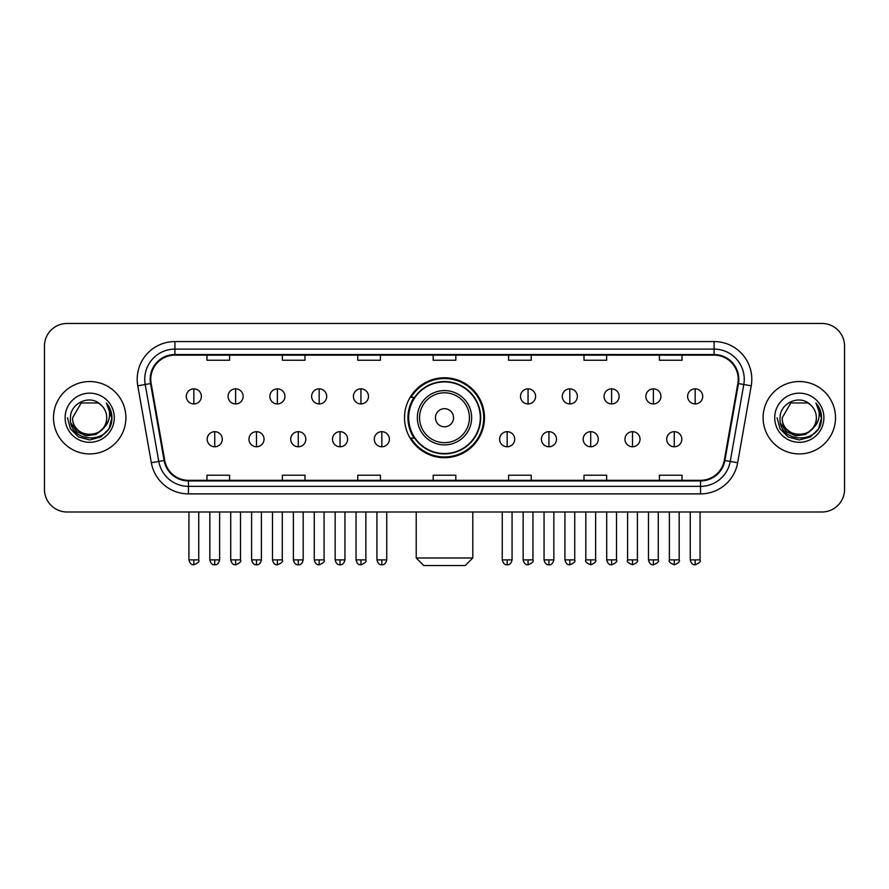 <?xml version="1.0" encoding="UTF-8"?>
<svg xmlns="http://www.w3.org/2000/svg" width="889" height="889" viewBox="0 0 889 889"><rect width="100%" height="100%" fill="white"/><g stroke="black" fill="none" stroke-linecap="round" stroke-linejoin="round"><path stroke-width="1.33" d="M404.528 417.73A39.972 39.972 0 0 0 444.5 457.702A39.972 39.972 0 0 0 484.472 417.73A39.972 39.972 0 0 0 444.5 377.758A39.972 39.972 0 0 0 404.528 417.73M414.118 438.088A36.571 36.571 0 0 1 414.118 397.372M44.45 346.088L44.45 489.372A22.625 22.625 0 0 0 67.075 511.997L821.925 511.997A22.625 22.625 0 0 0 844.55 489.372L844.55 346.088A22.625 22.625 0 0 0 821.925 323.463L67.075 323.463A22.625 22.625 0 0 0 44.45 346.088L44.45 489.372M53.496 417.73A36.193 36.193 0 0 0 89.7 453.923A36.193 36.193 0 0 0 125.894 417.73A36.193 36.193 0 0 0 89.7 381.537A36.193 36.193 0 0 0 53.496 417.73A36.193 36.193 0 0 0 89.7 453.923A36.193 36.193 0 0 0 125.894 417.73A36.193 36.193 0 0 0 89.7 381.537A36.193 36.193 0 0 0 53.496 417.73M763.106 417.73A36.193 36.193 0 0 0 799.3 453.923A36.193 36.193 0 0 0 835.504 417.73A36.193 36.193 0 0 0 799.3 381.537A36.193 36.193 0 0 0 763.106 417.73A36.193 36.193 0 0 0 799.3 453.923A36.193 36.193 0 0 0 835.504 417.73A36.193 36.193 0 0 0 799.3 381.537A36.193 36.193 0 0 0 763.106 417.73M150.774 379.27A24.136 24.136 0 0 1 174.911 355.144L714.089 355.144A24.136 24.136 0 0 1 737.859 383.459L724.291 460.38A24.136 24.136 0 0 1 700.532 480.316L188.468 480.316A24.136 24.136 0 0 1 164.709 460.38L151.141 383.459A24.136 24.136 0 0 1 150.774 379.27M150.174 379.27A24.736 24.736 0 0 0 150.552 383.57L164.109 460.48A24.736 24.736 0 0 0 188.468 480.927L700.532 480.927A24.736 24.736 0 0 0 724.891 460.48L738.448 383.57A24.736 24.736 0 0 0 714.089 354.533L174.911 354.533A24.736 24.736 0 0 0 150.174 379.27M137.773 385.815A37.705 37.705 0 0 1 174.911 341.565L714.089 341.565A37.705 37.705 0 0 1 751.227 385.815L737.659 462.736A37.705 37.705 0 0 1 700.532 493.895L188.468 493.895A37.705 37.705 0 0 1 151.341 462.736L137.773 385.815L145.207 384.504A30.159 30.159 0 0 1 174.911 349.11L714.089 349.11A30.159 30.159 0 0 1 743.793 384.504L730.236 461.424A30.159 30.159 0 0 1 700.532 486.35L188.468 486.35A30.159 30.159 0 0 1 158.764 461.424L145.207 384.504A30.159 30.159 0 0 1 144.74 379.27M821.925 323.463L67.075 323.463M67.075 511.997L821.925 511.997M844.55 489.372L844.55 346.088M724.891 460.48L730.236 461.424L743.793 384.504L751.227 385.815M433.187 355.144L433.187 360.245L455.813 360.245L455.813 355.144M357.778 355.144L357.778 360.245L380.403 360.245L380.403 355.144M282.369 355.144L282.369 360.245L304.994 360.245L304.994 355.144M206.959 355.144L206.959 360.245L229.584 360.245L229.584 355.144M508.597 355.144L508.597 360.245L531.222 360.245L531.222 355.144M584.006 355.144L584.006 360.245L606.631 360.245L606.631 355.144M659.416 355.144L659.416 360.245L682.041 360.245L682.041 355.144M455.813 480.316L455.813 475.215L433.187 475.215L433.187 480.316M380.403 480.316L380.403 475.215L357.778 475.215L357.778 480.316M304.994 480.316L304.994 475.215L282.369 475.215L282.369 480.316M229.584 480.316L229.584 475.215L206.959 475.215L206.959 480.316M531.222 480.316L531.222 475.215L508.597 475.215L508.597 480.316M606.631 480.316L606.631 475.215L584.006 475.215L584.006 480.316M682.041 480.316L682.041 475.215L659.416 475.215L659.416 480.316M102.757 428.676C93.712 440.911 71.765 433.087 72.654 417.73C71.609 439.711 107.78 439.711 106.736 417.73C107.78 439.711 71.609 439.711 72.654 417.73L81.177 402.973L98.212 402.973L100.857 404.851C90.4 393.894 70.264 402.917 70.453 417.73C68.542 444.044 111.192 444.722 111.881 419.008L111.925 417.73C111.858 412.14 110.003 407.229 106.347 403.006C109.125 407.562 110.103 412.474 109.28 417.73C108.48 422.197 106.313 425.853 102.757 428.676A17.047 17.047 0 0 0 106.736 417.73C107.78 439.711 71.609 439.711 72.654 417.73L81.177 402.973M106.736 417.73A17.047 17.047 0 0 0 100.857 404.851M103.846 427.765L96.145 434.421L86.066 435.832L76.787 431.632L70.987 423.253M65.108 417.73A24.581 24.581 0 0 0 89.7 442.311A24.581 24.581 0 0 0 114.281 417.73A24.581 24.581 0 0 0 89.7 393.149A24.581 24.581 0 0 0 65.108 417.73M106.347 403.006L111.914 418.375L110.881 410.996L111.914 418.375L110.881 410.996L111.914 418.375L106.513 403.195L111.914 418.375L106.513 403.195L111.925 417.73L108.947 428.842L100.813 436.977L89.7 439.955L78.588 436.977L70.442 428.842L67.475 417.73M106.513 403.195L111.914 418.386M465.236 565.537L423.764 565.537L416.219 557.992L472.781 557.992L465.236 565.537M453.546 417.73A9.046 9.046 0 0 0 444.5 408.684A9.046 9.046 0 0 0 435.454 417.73A9.046 9.046 0 0 0 444.5 426.776A9.046 9.046 0 0 0 453.546 417.73M471.648 417.73A27.148 27.148 0 0 0 444.5 390.582A27.148 27.148 0 0 0 417.352 417.73A27.148 27.148 0 0 0 444.5 444.878A27.148 27.148 0 0 0 471.648 417.73A27.148 27.148 0 0 1 444.5 444.878A27.148 27.148 0 0 1 417.352 417.73M480.316 417.73A35.816 35.816 0 0 0 444.5 381.914A35.816 35.816 0 0 0 408.684 417.73A35.816 35.816 0 0 0 444.5 453.546A35.816 35.816 0 0 0 480.316 417.73M483.716 417.73A39.216 39.216 0 0 1 410.985 438.088L414.618 438.088A36.16 36.16 0 0 0 468.425 444.844A36.16 36.16 0 0 0 468.425 390.615A36.16 36.16 0 0 0 414.618 397.372L410.985 397.372A39.216 39.216 0 0 1 483.716 417.73M193.835 388.849A7.545 7.545 0 0 0 186.301 396.383A7.545 7.545 0 0 0 193.835 403.928A7.545 7.545 0 0 0 201.381 396.383A7.545 7.545 0 0 0 193.835 388.849L193.835 403.928A7.545 7.545 0 0 0 201.381 396.383A7.545 7.545 0 0 0 193.835 388.849M235.618 388.849A7.545 7.545 0 0 0 228.073 396.383A7.545 7.545 0 0 0 235.618 403.928A7.545 7.545 0 0 0 243.153 396.383A7.545 7.545 0 0 0 235.618 388.849L235.618 403.928A7.545 7.545 0 0 0 243.153 396.383A7.545 7.545 0 0 0 235.618 388.849M277.39 388.849A7.545 7.545 0 0 0 269.856 396.383A7.545 7.545 0 0 0 277.39 403.928A7.545 7.545 0 0 0 284.936 396.383A7.545 7.545 0 0 0 277.39 388.849L277.39 403.928A7.545 7.545 0 0 0 284.936 396.383A7.545 7.545 0 0 0 277.39 388.849M319.173 388.849A7.545 7.545 0 0 0 311.628 396.383A7.545 7.545 0 0 0 319.173 403.928A7.545 7.545 0 0 0 326.708 396.383A7.545 7.545 0 0 0 319.173 388.849L319.173 403.928A7.545 7.545 0 0 0 326.708 396.383A7.545 7.545 0 0 0 319.173 388.849M360.945 388.849A7.545 7.545 0 0 0 353.4 396.383A7.545 7.545 0 0 0 360.945 403.928A7.545 7.545 0 0 0 368.491 396.383A7.545 7.545 0 0 0 360.945 388.849L360.945 403.928A7.545 7.545 0 0 0 368.491 396.383A7.545 7.545 0 0 0 360.945 388.849M528.055 388.849A7.545 7.545 0 0 0 520.51 396.383A7.545 7.545 0 0 0 528.055 403.928A7.545 7.545 0 0 0 535.6 396.383A7.545 7.545 0 0 0 528.055 388.849L528.055 403.928A7.545 7.545 0 0 0 535.6 396.383A7.545 7.545 0 0 0 528.055 388.849M569.827 388.849A7.545 7.545 0 0 0 562.293 396.383A7.545 7.545 0 0 0 569.827 403.928A7.545 7.545 0 0 0 577.372 396.383A7.545 7.545 0 0 0 569.827 388.849L569.827 403.928A7.545 7.545 0 0 0 577.372 396.383A7.545 7.545 0 0 0 569.827 388.849M611.61 388.849A7.545 7.545 0 0 0 604.064 396.383A7.545 7.545 0 0 0 611.61 403.928A7.545 7.545 0 0 0 619.144 396.383A7.545 7.545 0 0 0 611.61 388.849L611.61 403.928A7.545 7.545 0 0 0 619.144 396.383A7.545 7.545 0 0 0 611.61 388.849M653.382 388.849A7.545 7.545 0 0 0 645.847 396.383A7.545 7.545 0 0 0 653.382 403.928A7.545 7.545 0 0 0 660.927 396.383A7.545 7.545 0 0 0 653.382 388.849L653.382 403.928A7.545 7.545 0 0 0 660.927 396.383A7.545 7.545 0 0 0 653.382 388.849M695.165 388.849A7.545 7.545 0 0 0 687.619 396.383A7.545 7.545 0 0 0 695.165 403.928A7.545 7.545 0 0 0 702.699 396.383A7.545 7.545 0 0 0 695.165 388.849L695.165 403.928A7.545 7.545 0 0 0 702.699 396.383A7.545 7.545 0 0 0 695.165 388.849M214.727 431.676A7.545 7.545 0 0 0 207.181 439.222A7.545 7.545 0 0 0 214.727 446.767A7.545 7.545 0 0 0 222.272 439.222A7.545 7.545 0 0 0 214.727 431.676L214.727 446.767A7.545 7.545 0 0 0 222.272 439.222A7.545 7.545 0 0 0 214.727 431.676M256.499 431.676A7.545 7.545 0 0 0 248.964 439.222A7.545 7.545 0 0 0 256.499 446.767A7.545 7.545 0 0 0 264.044 439.222A7.545 7.545 0 0 0 256.499 431.676L256.499 446.767A7.545 7.545 0 0 0 264.044 439.222A7.545 7.545 0 0 0 256.499 431.676M298.282 431.676A7.545 7.545 0 0 0 290.736 439.222A7.545 7.545 0 0 0 298.282 446.767A7.545 7.545 0 0 0 305.816 439.222A7.545 7.545 0 0 0 298.282 431.676L298.282 446.767A7.545 7.545 0 0 0 305.816 439.222A7.545 7.545 0 0 0 298.282 431.676M340.054 431.676A7.545 7.545 0 0 0 332.519 439.222A7.545 7.545 0 0 0 340.054 446.767A7.545 7.545 0 0 0 347.599 439.222A7.545 7.545 0 0 0 340.054 431.676L340.054 446.767A7.545 7.545 0 0 0 347.599 439.222A7.545 7.545 0 0 0 340.054 431.676M381.837 431.676A7.545 7.545 0 0 0 374.291 439.222A7.545 7.545 0 0 0 381.837 446.767A7.545 7.545 0 0 0 389.371 439.222A7.545 7.545 0 0 0 381.837 431.676L381.837 446.767A7.545 7.545 0 0 0 389.371 439.222A7.545 7.545 0 0 0 381.837 431.676M507.163 431.676A7.545 7.545 0 0 0 499.629 439.222A7.545 7.545 0 0 0 507.163 446.767A7.545 7.545 0 0 0 514.709 439.222A7.545 7.545 0 0 0 507.163 431.676L507.163 446.767A7.545 7.545 0 0 0 514.709 439.222A7.545 7.545 0 0 0 507.163 431.676M548.946 431.676A7.545 7.545 0 0 0 541.401 439.222A7.545 7.545 0 0 0 548.946 446.767A7.545 7.545 0 0 0 556.481 439.222A7.545 7.545 0 0 0 548.946 431.676L548.946 446.767A7.545 7.545 0 0 0 556.481 439.222A7.545 7.545 0 0 0 548.946 431.676M590.718 431.676A7.545 7.545 0 0 0 583.184 439.222A7.545 7.545 0 0 0 590.718 446.767A7.545 7.545 0 0 0 598.264 439.222A7.545 7.545 0 0 0 590.718 431.676L590.718 446.767A7.545 7.545 0 0 0 598.264 439.222A7.545 7.545 0 0 0 590.718 431.676M632.501 431.676A7.545 7.545 0 0 0 624.956 439.222A7.545 7.545 0 0 0 632.501 446.767A7.545 7.545 0 0 0 640.036 439.222A7.545 7.545 0 0 0 632.501 431.676L632.501 446.767A7.545 7.545 0 0 0 640.036 439.222A7.545 7.545 0 0 0 632.501 431.676M674.273 431.676A7.545 7.545 0 0 0 666.728 439.222A7.545 7.545 0 0 0 674.273 446.767A7.545 7.545 0 0 0 681.819 439.222A7.545 7.545 0 0 0 674.273 431.676L674.273 446.767A7.545 7.545 0 0 0 681.819 439.222A7.545 7.545 0 0 0 674.273 431.676M816.346 417.73C817.391 439.711 781.22 439.711 782.264 417.73L790.788 402.973L807.823 402.973L810.468 404.851C800.011 393.894 779.875 402.917 780.064 417.73C778.142 444.044 820.803 444.722 821.492 419.008L821.525 417.73C821.469 412.14 819.602 407.229 815.946 403.006C818.736 407.562 819.714 412.474 818.891 417.73C818.091 422.197 815.913 425.853 812.368 428.676A17.047 17.047 0 0 0 816.346 417.73C817.391 439.711 781.22 439.711 782.264 417.73C781.22 439.711 817.391 439.711 816.346 417.73A17.047 17.047 0 0 0 810.468 404.851M812.368 428.676C803.312 440.911 781.375 433.087 782.264 417.73M813.446 427.765L805.756 434.421L795.666 435.832L786.387 431.632L780.598 423.253M774.719 417.73A24.581 24.581 0 0 0 799.3 442.311A24.581 24.581 0 0 0 823.892 417.73A24.581 24.581 0 0 0 799.3 393.149A24.581 24.581 0 0 0 774.719 417.73M815.946 403.006L821.525 418.375L820.48 410.996L821.525 418.375L820.48 410.996L821.525 418.375L816.113 403.195L821.525 418.375L816.113 403.195L821.525 417.73L818.558 428.842L810.412 436.977L799.3 439.955L788.187 436.977L780.053 428.842L777.075 417.73M816.113 403.195L821.525 418.386M714.089 341.565L714.089 354.533M145.207 384.504L150.552 383.57M188.468 493.895L188.468 480.927M700.532 480.927L700.532 493.895M151.341 462.736L164.109 460.48M738.448 383.57L743.793 384.504M174.911 341.565L174.911 354.533M730.236 461.424L737.659 462.736M469.436 417.73A24.936 24.936 0 0 0 444.5 392.794A24.936 24.936 0 0 0 419.564 417.73A24.936 24.936 0 0 0 444.5 442.666A24.936 24.936 0 0 0 469.436 417.73M193.835 559.881L188.935 559.881C189.79 563.37 191.424 565.004 193.835 564.782L193.835 559.881L198.736 559.881L198.736 511.997M235.618 559.881L230.718 559.881C231.573 563.37 233.207 565.004 235.618 564.782L235.618 559.881L240.519 559.881L240.519 511.997M277.39 559.881L272.49 559.881C273.345 563.37 274.979 565.004 277.39 564.782L277.39 559.881L282.291 559.881L282.291 511.997M319.173 559.881L314.262 559.881C315.117 563.37 316.762 565.004 319.173 564.782L319.173 559.881L324.074 559.881L324.074 511.997M360.945 559.881L356.044 559.881C356.9 563.37 358.534 565.004 360.945 564.782L360.945 559.881L365.846 559.881L365.846 511.997M528.055 559.881L523.154 559.881C524.01 563.37 525.643 565.004 528.055 564.782L528.055 559.881L532.956 559.881L532.956 511.997M569.827 559.881L564.926 559.881C565.782 563.37 567.415 565.004 569.827 564.782L569.827 559.881L574.739 559.881L574.739 511.997M611.61 559.881L606.709 559.881C607.565 563.37 609.198 565.004 611.61 564.782L611.61 559.881L616.51 559.881L616.51 511.997M653.382 559.881L648.481 559.881C649.337 563.37 650.97 565.004 653.382 564.782L653.382 559.881L658.282 559.881L658.282 511.997M695.165 559.881L690.264 559.881C691.12 563.37 692.753 565.004 695.165 564.782L695.165 559.881L700.065 559.881L700.065 511.997M214.727 559.881L209.826 559.881C210.682 563.37 212.315 565.004 214.727 564.782L214.727 559.881L219.627 559.881L219.627 511.997M256.499 559.881L251.598 559.881C252.454 563.37 254.087 565.004 256.499 564.782L256.499 559.881L261.399 559.881L261.399 511.997M298.282 559.881L293.381 559.881C294.237 563.37 295.87 565.004 298.282 564.782L298.282 559.881L303.182 559.881L303.182 511.997M340.054 559.881L335.153 559.881C336.009 563.37 337.642 565.004 340.054 564.782L340.054 559.881L344.954 559.881L344.954 511.997M381.837 559.881L376.936 559.881C377.792 563.37 379.425 565.004 381.837 564.782L381.837 559.881L386.737 559.881L386.737 511.997M507.163 559.881L502.263 559.881C503.118 563.37 504.752 565.004 507.163 564.782L507.163 559.881L512.064 559.881L512.064 511.997M548.946 559.881L544.046 559.881C544.901 563.37 546.535 565.004 548.946 564.782L548.946 559.881L553.847 559.881L553.847 511.997M590.718 559.881L585.818 559.881C584.829 561.448 586.462 563.081 590.718 564.782L590.718 559.881L595.619 559.881L595.619 511.997M632.501 559.881L627.601 559.881C626.601 561.448 628.234 563.081 632.501 564.782L632.501 559.881L637.402 559.881L637.402 511.997M674.273 559.881L669.373 559.881C668.384 561.448 670.017 563.081 674.273 564.782L674.273 559.881L679.174 559.881L679.174 511.997M472.781 511.997L472.781 557.992M416.219 511.997L416.219 557.992M188.935 559.881L188.935 511.997M198.736 559.881C199.736 561.448 198.103 563.081 193.835 564.782M230.718 559.881L230.718 511.997M240.519 559.881C241.508 561.448 239.874 563.081 235.618 564.782M272.49 559.881L272.49 511.997M282.291 559.881C283.291 561.448 281.657 563.081 277.39 564.782M314.262 559.881L314.262 511.997M324.074 559.881C325.063 561.448 323.429 563.081 319.173 564.782M356.044 559.881L356.044 511.997M365.846 559.881C366.846 561.448 365.212 563.081 360.945 564.782M523.154 559.881L523.154 511.997M532.956 559.881C533.956 561.448 532.322 563.081 528.055 564.782M564.926 559.881L564.926 511.997M574.739 559.881C575.728 561.448 574.094 563.081 569.827 564.782M606.709 559.881L606.709 511.997M616.51 559.881C617.499 561.448 615.866 563.081 611.61 564.782M648.481 559.881L648.481 511.997M658.282 559.881C659.282 561.448 657.649 563.081 653.382 564.782M690.264 559.881L690.264 511.997M700.065 559.881C701.054 561.448 699.421 563.081 695.165 564.782M209.826 559.881L209.826 511.997M219.627 559.881C218.772 563.37 217.138 565.004 214.727 564.782M251.598 559.881L251.598 511.997M261.399 559.881C260.544 563.37 258.91 565.004 256.499 564.782M293.381 559.881L293.381 511.997M303.182 559.881C302.327 563.37 300.693 565.004 298.282 564.782M335.153 559.881L335.153 511.997M344.954 559.881C344.099 563.37 342.465 565.004 340.054 564.782M376.936 559.881L376.936 511.997M386.737 559.881C385.882 563.37 384.248 565.004 381.837 564.782M502.263 559.881L502.263 511.997M512.064 559.881C511.208 563.37 509.575 565.004 507.163 564.782M544.046 559.881L544.046 511.997M553.847 559.881C552.991 563.37 551.358 565.004 548.946 564.782M585.818 559.881L585.818 511.997M595.619 559.881C596.619 561.448 594.985 563.081 590.718 564.782M627.601 559.881L627.601 511.997M637.402 559.881C638.391 561.448 636.757 563.081 632.501 564.782M669.373 559.881L669.373 511.997M679.174 559.881C680.174 561.448 678.54 563.081 674.273 564.782"/></g></svg>
